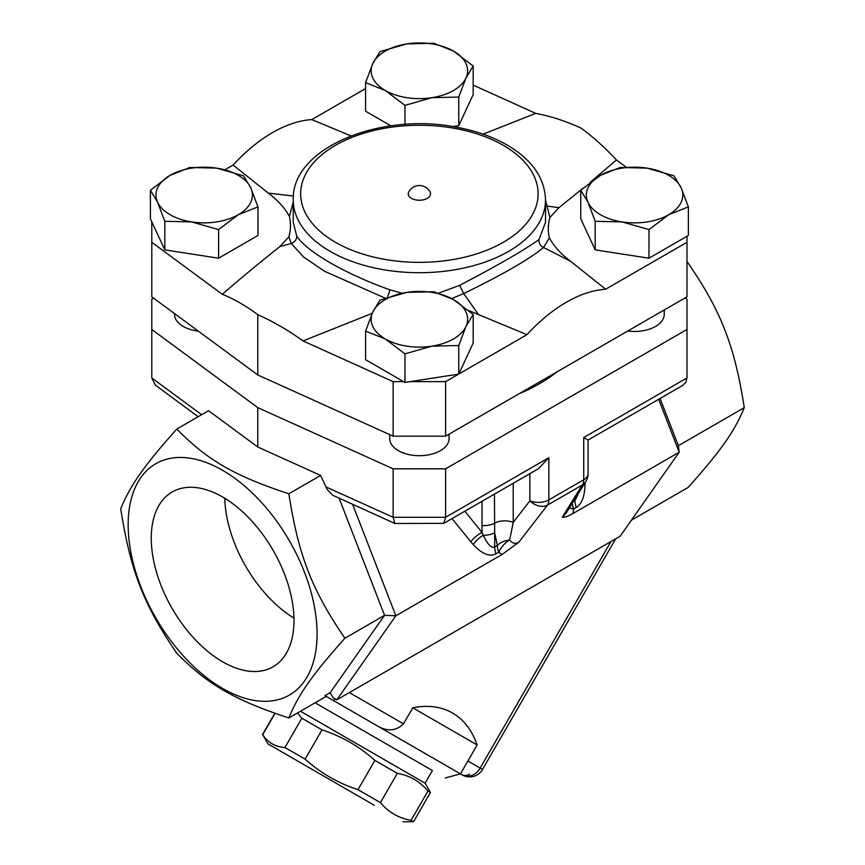 <?xml version="1.0" encoding="UTF-8"?>
<svg xmlns="http://www.w3.org/2000/svg" width="865" height="865" viewBox="0 0 865 865"><rect width="100%" height="100%" fill="white"/><g stroke="black" fill="none" stroke-linecap="round" stroke-linejoin="round"><path stroke-width="1.3" d="M411.513 198.366A11.126 6.423 180 0 1 408.745 191.922A12.056 12.056 0 0 1 430.024 191.922A11.126 6.423 180 0 1 425.126 199.318A11.126 6.423 180 0 1 411.513 198.366M222.619 661.79A100.913 58.269 60 0 1 156.695 572.868A100.913 58.269 60 0 1 172.157 492.001A100.913 58.269 60 0 1 273.081 550.259A100.913 58.269 60 0 1 273.081 666.785A100.913 58.269 60 0 1 222.619 661.79M224.749 498.262A100.913 58.269 -120 0 0 293.949 618.118M300.469 711.246L425.093 783.193L430.446 792.47L427.98 791.043C419.914 781.419 409.696 775.516 397.327 773.353L374.891 760.389C359.418 746.484 341.794 736.31 322.018 729.865L301.842 718.22L297.506 712.955M374.307 805.283L267.88 743.835L374.307 805.283M267.88 743.835L262.722 734.677C267.977 742.678 275.384 746.949 284.942 747.501L305.118 759.146C320.58 773.051 338.204 783.225 357.98 789.669L380.427 802.634C388.493 812.257 398.711 818.16 411.08 820.323L413.546 821.75L402.831 821.75M301.842 718.22L284.942 747.501M322.018 729.865L305.118 759.146M374.891 760.389L357.98 789.669M275.038 713.344L262.722 734.677M397.327 773.353L380.427 802.634M427.98 791.043L411.08 820.323M432.403 770.531L315.087 702.802L432.403 770.531L425.093 783.193M449.065 434.176L449.065 438.566A29.68 17.138 180 0 1 419.384 455.704A29.68 17.138 180 0 1 389.704 438.566L389.704 434.608M198.312 331.122A29.68 17.138 180 0 1 174.514 314.33L174.514 313.573M385.282 338.961L365.581 331.111L372.793 312.06A48.235 27.842 0 0 0 385.282 338.961A48.235 27.842 0 0 0 431.862 346.162L404.971 353.85L385.282 338.961M380.005 300.047L406.896 292.37A48.235 27.842 0 0 0 372.793 312.06L380.005 300.047M433.798 291.732L453.487 299.582A48.235 27.842 0 0 0 406.896 292.37L433.798 291.732M465.976 326.473L458.764 345.524L431.862 346.162A48.235 27.842 0 0 0 465.976 326.473A48.235 27.842 0 0 0 453.487 299.582L473.177 314.46L465.976 326.473M170.091 175.335L189.781 167.486L216.672 168.134A48.235 27.842 0 0 0 170.091 175.335A48.235 27.842 0 0 0 157.603 202.237L150.402 190.224L170.091 175.335M243.573 175.811L250.785 187.824A48.235 27.842 0 0 0 216.672 168.134L243.573 175.811M257.986 206.865L238.297 214.725A48.235 27.842 0 0 0 250.785 187.824L257.986 206.865L257.986 235.464L218.607 258.203L164.815 249.877L164.815 221.289L157.603 202.237A48.235 27.842 0 0 0 191.706 221.927L164.815 221.289M218.607 229.603L191.706 221.927A48.235 27.842 0 0 0 238.297 214.725L218.607 229.603L218.607 258.203M453.487 51.1L473.177 65.989L465.976 78.001A48.235 27.842 0 0 0 453.487 51.1A48.235 27.842 0 0 0 406.896 43.899L433.798 43.25L453.487 51.1M458.764 97.042L431.862 97.691A48.235 27.842 0 0 0 465.976 78.001L458.764 97.042L458.764 125.641L452.741 126.571M404.971 105.368L385.282 90.479A48.235 27.842 0 0 0 431.862 97.691L404.971 105.368L404.971 124.398M372.793 63.588L380.005 51.576L406.896 43.899A48.235 27.842 0 0 0 372.793 63.588A48.235 27.842 0 0 0 385.282 90.479L365.581 82.629L372.793 63.588M473.177 314.46L473.177 343.059L458.764 374.113L458.764 345.524M458.764 374.113L404.971 382.438L404.971 353.85M404.971 382.438L365.581 359.699L365.581 331.111M164.815 249.877L150.402 218.823L150.402 190.224M390.904 125.836L365.581 111.228L365.581 82.629M458.764 125.641L473.177 94.577L473.177 65.989M468.711 310.524L526.947 334.679L458.807 374.015M372.22 313.314L303.064 340.918L393.143 381.638L403.577 381.638M293.235 202.021L289.386 216.401C290.986 223.029 290.813 229.863 288.845 236.869L279.849 246.59C257.575 264.333 238.405 280.238 222.316 294.295L151.786 242.287L151.786 221.818M289.386 216.401C284.823 207.957 277.784 200.193 268.28 193.09L233.118 165.042A136.367 78.737 -60 0 1 311.822 119.597L365.581 88.554M224.932 169.767L233.118 165.042M311.822 119.597L350.941 135.881M483.113 134.161L535.705 113.369L473.177 85.105M664.255 309.94L664.255 314.33A29.68 17.138 180 0 1 627.763 331.003M668.677 214.725L648.988 229.603L622.086 221.927A48.235 27.842 0 0 0 668.677 214.725A48.235 27.842 0 0 0 681.166 187.824L688.367 206.865L668.677 214.725M595.196 221.289L587.984 202.237A48.235 27.842 0 0 0 622.086 221.927L595.196 221.289L595.196 249.877L580.772 218.823L580.772 190.224L600.472 175.335A48.235 27.842 0 0 0 587.984 202.237L580.772 190.224M647.052 168.134L673.954 175.811L681.166 187.824A48.235 27.842 0 0 0 647.052 168.134A48.235 27.842 0 0 0 600.472 175.335L620.162 167.486L647.052 168.134M648.988 229.603L648.988 258.203L686.983 236.264L688.367 235.464L688.367 206.865M648.988 258.203L595.196 249.877M590.525 182.028L616.442 159.982L626.076 167.086M582.934 188.289L558.92 207.697L549.924 217.407C547.956 224.424 547.772 231.247 549.383 237.886C553.946 246.32 560.974 254.094 570.489 261.198L605.651 289.245L686.983 242.287L686.983 236.264M339.145 498.283L384.557 615.329L395.856 615.793L502.132 554.433L518.838 542.236L547.459 505.138L582.318 485.006A14.846 12.413 -148.1 0 0 585.821 481.556L565.872 513.55L562.272 517.151C564.121 517.724 567.667 516.535 572.911 513.572L679.198 452.211L620.119 536.257L336.788 699.839L395.856 615.793L352.628 504.382M658.665 399.306L679.198 452.211L678.387 445.68L744.278 407.642C734.536 345.665 721.345 311.681 688.237 263.198L686.983 261.89M685.177 297.852L686.983 299.182L686.983 329.468L445.616 468.819L393.143 468.819L257.781 407.631L151.786 329.468L151.786 299.182L153.581 298.144M557.082 371.809A169.929 98.102 180 0 1 518.957 393.824M549.924 217.407L545.523 200.366M293.235 222.327L293.235 199.88A126.149 72.833 0 0 0 330.181 251.38A126.149 72.833 0 0 0 467.651 267.166A126.149 72.833 0 0 0 545.523 199.88L545.523 222.327L538.938 239.583C524.774 249.812 498.337 265.079 459.629 285.374L438.696 293.084M451.66 298.555L463.705 293.57C503.311 274.248 529.921 258.884 543.534 247.487L549.383 237.886M402.095 293.235L389.996 289.851C345.2 273.935 306.545 251.585 296.706 235.994L293.235 222.337M288.845 236.869L291.31 243.498L303.55 256.97L324.483 271.232L385.076 298.111M458.601 374.145L445.616 381.638L410.161 381.638M279.849 246.59L291.31 243.498A7.417 6.715 -32.2 0 0 296.706 235.994M222.316 294.295C233.95 298.944 245.768 305.734 257.781 314.676C273.113 321.521 288.207 330.268 303.064 340.918M558.92 207.697L547.448 206.108A7.417 4.758 -17.2 0 1 545.523 205.892M293.397 196.052L268.28 193.09M538.938 239.583A7.417 6.844 -129.1 0 0 543.534 247.487L570.489 261.198M478.367 314.384L463.705 293.57L459.629 285.374M526.947 334.679A136.367 78.737 -60 0 1 605.651 289.245M616.442 159.982C604.819 147.472 593.001 136.843 580.988 128.063C565.656 121.046 550.562 116.148 535.705 113.369M151.786 242.287L151.786 296.814L257.781 374.967L257.781 314.676M257.781 374.967L393.143 436.165L393.143 381.638M393.143 436.165L445.616 436.165L445.616 381.638M445.616 436.165L686.983 296.814L686.983 242.287M324.991 695.665L330.181 692.67L333.079 697.698L335.436 699.05L333.144 700.369L324.991 695.665L462.234 774.91L460.461 773.883L477.156 744.96L412.767 707.786A142.228 82.121 -60 0 1 475.318 740.31A163.993 163.993 0 0 1 477.156 744.96M330.181 692.67L384.557 615.329L344.886 638.229C311.778 675.457 298.598 694.206 288.845 717.95L326.224 696.379L377.929 726.232C387.693 731.725 396.213 730.936 403.501 723.854L412.767 707.786M462.234 774.91A14.846 14.846 0 0 0 482.508 769.472L480.151 768.109A14.846 12.121 120 0 1 462.234 774.91L462.234 774.91A14.846 8.563 120 0 0 469.652 774.175M198.193 416.703L155.44 385.174L151.786 377.94L151.786 329.468M288.845 717.95C234.307 699.958 207.946 684.734 176.763 653.237C143.655 604.754 130.464 570.781 120.722 508.804C130.464 485.06 143.655 466.3 176.763 429.072L208.552 410.713L257.781 447.01L320.645 475.426L327.121 489.439L332.83 495.31L394.851 523.466L393.143 517.292L325.737 486.822M257.781 407.631L257.781 447.01M583.724 437.549L588.07 440.058L682.626 385.466L685.848 382.308L686.983 377.94L583.724 437.549L583.724 479.761L548.864 499.884A14.846 8.563 60 0 1 547.459 505.138A14.846 10.91 -142.3 0 1 529.867 500.846L513.226 522.406A14.846 8.563 0 0 0 494.456 523.228A14.846 8.563 180 0 1 482.021 525.52L482.01 532.418L464.819 511.226M686.983 329.468L686.983 377.94M445.616 468.819L445.616 517.292L393.143 517.292L393.143 468.819M443.821 523.347L538.376 468.754L548.864 457.682L445.616 517.292L443.821 523.347L394.851 523.466M578.436 493.407L574.955 500.597A14.846 8.563 -120 0 0 576.36 507.463C582.069 503.863 584.967 495.645 585.054 482.789M572.911 513.572L573.711 508.998A14.846 2.249 6.3 0 1 569.494 507.744M518.838 542.236C515.41 544.182 512.35 543.469 509.647 540.084A14.846 7.428 -53 0 0 498.737 552.281L502.132 554.433M513.226 483.276L513.226 522.406L509.647 540.084A14.846 10.888 -19.8 0 0 497.332 545.415L494.672 546.95C491.482 548.464 487.676 544.561 483.254 535.23L482.01 532.418A14.846 5.925 141 0 0 470.755 541.706L473.231 544.593C482.086 554.033 489.698 557.103 496.078 553.816A14.846 8.563 60 0 1 494.672 546.95L494.672 532.732A14.846 8.563 180 0 1 483.254 535.23A14.846 6.325 -42.3 0 0 473.231 544.593M496.078 553.816L498.737 552.281A14.846 8.563 60 0 1 497.332 545.415L494.672 532.732L494.456 494.11M333.079 697.698L336.788 699.839M631.428 520.168L688.237 487.373C721.345 450.135 734.536 431.386 744.278 407.642M686.983 263.922L688.237 263.198M678.387 445.68L660.071 398.495M176.763 429.072C207.946 460.558 234.307 475.782 288.845 493.785C298.598 555.763 311.778 589.735 344.886 638.229M128.171 524.86A133.567 77.115 -120 0 0 269.848 701.104A133.567 77.115 -120 0 0 269.848 512.21A133.567 77.115 -120 0 0 128.171 524.86M320.645 475.426L288.845 493.785M572.338 503.181A14.846 8.563 -120 0 0 573.711 508.998L576.36 507.463M389.996 289.851L387.563 297.246M335.436 242.287A118.721 68.54 180 0 1 388.655 127.609A118.721 68.54 180 0 1 534.062 211.557A118.721 68.54 180 0 1 335.436 242.287M326.224 696.379L377.929 726.232M403.501 723.854L349.341 692.584M610.96 541.544L480.151 768.109L467.879 761.027M201.642 414.703L151.786 377.94M548.864 457.682L548.864 499.884A14.846 8.563 180 0 1 529.867 500.846L529.867 473.674M574.955 498.986L574.955 500.597L573.387 501.495M452.027 518.611L470.755 541.706M482.021 501.289L482.021 525.52M562.272 517.151L582.318 485.006A14.846 8.563 -120 0 0 583.724 479.761A14.846 8.563 180 0 0 588.07 473.706A14.846 14.846 0 0 1 585.821 481.556M430.446 792.47L413.546 821.75M274.821 713.257L262.528 734.558M545.523 199.88C544.745 178.741 532.927 161.041 510.08 146.801C495.386 137.794 478.064 131.372 458.115 127.523C381.897 111.477 291.397 147.439 293.235 199.88M615.675 538.819L482.508 769.472M445.248 777.949L460.461 773.883M588.07 440.058L588.07 473.706"/></g></svg>
